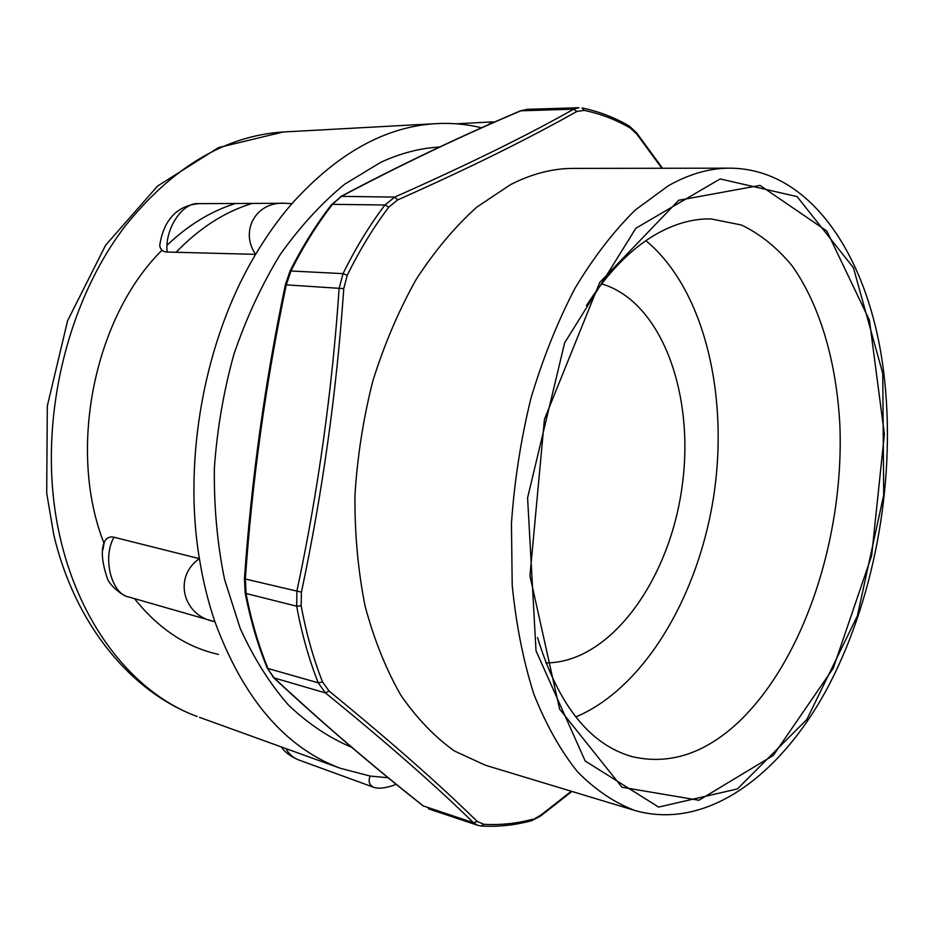 <?xml version="1.0" encoding="UTF-8"?>
<svg xmlns="http://www.w3.org/2000/svg" width="934" height="934" viewBox="0 0 934 934"><rect width="100%" height="100%" fill="white"/><g stroke="black" fill="none" stroke-linecap="round" stroke-linejoin="round"><path stroke-width="1.4" d="M645.896 240.68C703.781 288.559 728.765 393.447 714.02 494.016C699.146 594.584 644.985 687.809 575.753 716.962M601.648 283.831C662.685 302.021 695.655 396.868 681.703 489.264C668.429 581.754 609.517 663.082 545.818 662.895M251.001 203.787C224.16 212.181 199.187 228.34 176.106 252.273M199.561 717.359L340.466 768.32L370.179 776.072L388.182 777.753M340.466 768.32C285.255 747.737 243.389 698.865 214.89 621.717C208.154 601.905 202.982 580.89 199.397 558.672C182.655 458.22 204.99 338.61 255.659 254.352C266.762 235.637 278.857 218.731 291.957 203.624C337.244 153.421 385.065 126.779 435.407 123.685C451.285 122.728 466.673 124.105 481.547 127.818M439.459 147.07C419.985 148.132 400.359 153.246 380.593 162.411L344.681 184.208C321.424 203.273 299.907 226.787 280.107 254.713C261.695 284.882 246.296 318.039 233.932 354.173C223.588 391.451 217.062 429.523 214.353 468.378C213.921 506.975 217.318 543.997 224.557 579.43L240.19 628.384C253.674 658.026 269.739 683.56 288.384 704.972C308.138 723.768 329.223 737.872 351.651 747.293M494.53 122.062L492.241 121.922L487.606 125.121M129.768 597.27L129.266 597.13C111.555 594.678 102.028 557.703 114.006 537.237L199.397 558.672C173.234 576.465 182.515 615.494 214.003 621.472L214.89 621.717M370.179 776.072C368.031 781.384 369.245 785.144 373.798 787.327C379.017 789.043 386.513 788.051 396.273 784.362M102.903 549.904L104.316 541.989C106.394 537.844 109.628 536.256 114.006 537.237M281.321 746.931C284.485 751.87 290.112 756.155 298.215 759.774L298.133 759.739C292.949 757.614 288.863 753.89 285.886 748.578M161.057 238.415L159.714 245.245C160.158 249.553 162.668 251.818 167.244 252.04L255.659 254.352C239.653 231.632 255.542 201.265 284.928 203.273L291.957 203.624M167.233 252.04C164.174 230.441 182.025 201.767 198.977 203.647L199.035 203.635C171.354 205.982 162.353 227.814 159.749 245.257M343.759 288.571L347.238 275.332L343.035 273.65L339.124 288.314L343.759 288.571C336.742 390.961 322.627 492.16 301.425 592.156L296.907 591.117L296.662 606.189C301.764 633.789 308.956 659.334 318.237 682.824L325.464 692.923C386.828 742.834 436.178 786.113 473.515 822.761L477.718 825.306L481.325 826.006L483.847 824.29L477.204 821.453C439.832 784.712 390.447 741.234 329.06 691.032L322.522 681.902L318.237 682.824L268 668.51C258.601 645.569 251.304 620.666 246.086 593.791L245.338 578.917C252.25 480.041 265.886 382.029 286.259 284.905L291.058 270.732C303.457 246.086 317.338 223.856 332.714 204.056L341.482 196.362C400.394 165.061 460.205 136.527 520.915 110.761L526.986 109.336L520.436 110.831L573.686 109.15C527.371 135.407 467.701 164.711 394.697 197.097L384.936 205.001C369.502 225.374 355.527 248.257 343.035 273.65L290.112 270.942C302.499 246.331 316.392 224.125 331.78 204.324L384.936 205.001L388.801 207.091L397.639 199.934C434.228 183.648 467.479 168.108 497.367 153.304C527.08 138.536 553.582 124.584 576.873 111.461L584.089 110.387L582.092 107.994M578.87 107.725L573.686 109.15L576.873 111.461M584.089 110.387C600.364 113.703 615.751 119.587 630.263 128.028L636.895 134.227L661.867 168.272M571.328 791.25L541.148 814.88L531.376 820.764C514.938 825.201 498.336 826.964 481.582 826.018M322.522 681.902C313.322 658.552 306.2 633.159 301.157 605.746L301.425 592.156M422.88 805.703L423.487 806.054C372.234 765.635 322.51 722.998 274.339 678.119L267.194 667.985C257.772 645.044 250.464 620.153 245.245 593.3L296.662 606.189L301.157 605.746M635.027 810.537L485.435 765.25L454.531 751.041C434.812 737.078 416.879 718.421 400.744 695.071C385.964 669.199 374.102 639.603 365.136 606.283C358.119 571.269 354.71 534.446 354.932 495.791C357.313 456.761 363.314 418.362 372.946 380.593C384.493 343.91 398.923 310.158 416.202 279.348C434.8 250.779 455.01 226.693 476.83 207.091L510.489 184.64C531.761 173.806 552.706 168.389 573.336 168.4L729.617 168.167C709.688 168.143 689.304 173.981 668.452 185.679L635.33 209.975C613.72 231.223 593.592 257.352 574.924 288.396C557.493 321.88 542.817 358.563 530.886 398.456C520.857 439.517 514.377 481.197 511.447 523.507L512.206 585.174C516.128 624.764 523.355 661.12 533.898 694.242C546.11 724.924 560.692 750.819 577.632 771.928C595.577 790.036 614.712 802.913 635.027 810.537C708.159 831.272 783.171 773.2 829.696 683.723C876.314 593.277 896.582 474.484 883.552 371.207C869.893 260.201 812.487 168.365 729.617 168.167M586.4 305.687C607.1 273.393 629.726 249.927 654.267 235.286C673.601 223.95 692.561 218.498 711.148 218.941L741.421 225.001C760.334 234.095 777.298 247.79 792.312 266.073C820.402 305.862 836.701 362.999 839.899 425.659C844.126 535.964 804.851 657.699 740.277 720.441C705.917 753.364 669.806 765.413 631.968 756.598C589.541 744.445 558.065 704.773 537.529 637.56M773.317 755.419L833.28 668.195L871.655 555.648L884.381 434.205L869.426 320.175L826.788 230.99L760.054 185.411L678.714 200.273L599.698 282.5L544.44 419.249L529.952 575.858L559.594 709.093L622.021 787.257L698.924 800.263L773.317 755.419M218.486 654.407C186.473 647.309 158.465 628.699 134.449 598.601M104.059 543.308C67.178 450.632 94.019 317.093 162.002 250.254M167.221 245.07C188.201 225.176 210.594 211.434 234.387 203.857M435.407 123.685L283.177 131.998L218.568 147.572L157.554 186.053L105.612 245.222L67.61 320.689L47.319 405.94L46.7 493.152L53.74 534.645C74.732 624.11 130.597 691.872 197.097 716.471C130.141 691.954 72.747 617.129 56.075 517.016C39.497 417.008 67.47 301.367 125.144 226.133C172.521 167.163 225.199 135.78 283.177 131.998L285.792 131.857M347.238 275.332C359.637 250.102 373.483 227.347 388.801 207.091M397.639 199.934L394.697 197.097L341.482 196.362L331.535 204.651M630.263 128.028L629.037 125.938C614.362 117.392 598.787 111.426 582.302 108.04M636.895 134.227L636.638 132.908L629.446 126.172M541.148 814.88L540.564 816.047L531.843 820.636M533.069 819.118C516.806 823.531 500.402 825.247 483.847 824.29M477.204 821.453L473.515 822.761L423.079 805.855C371.779 765.413 322.008 722.741 273.767 677.827L325.464 692.923L329.06 691.032M285.967 284.847L339.124 288.314C332.189 390.459 318.12 491.389 296.907 591.117L244.439 578.8M245.187 592.985L244.439 578.823C251.351 479.913 264.999 381.878 285.372 284.718L289.972 271.222M267.031 667.6L273.464 677.547M520.191 110.936L520.436 110.831C459.68 136.621 399.799 165.178 340.817 196.502L340.431 196.7M882.747 373.355L883.704 495.02L857.4 615.845L806.848 719.484L737.44 788.938L658.622 807.081L585.186 761.012L536.011 650.776L527.593 497.845L564.638 342.848L635.867 228.246L720.161 178.931L797.134 196.619L853.407 267.719L882.747 373.355M104.351 542C100.825 550.033 101.876 562.326 107.503 578.858C109.873 585.7 123.195 596.534 129.266 597.13L214.003 621.472M456.493 123.79L492.241 121.922M298.133 759.739L373.798 787.327M198.977 203.647L284.928 203.273M636.895 133.235L662.521 168.272M571.923 791.437L540.891 815.791M477.834 825.341L428.402 808.809M526.881 109.336L578.975 107.725"/></g></svg>
